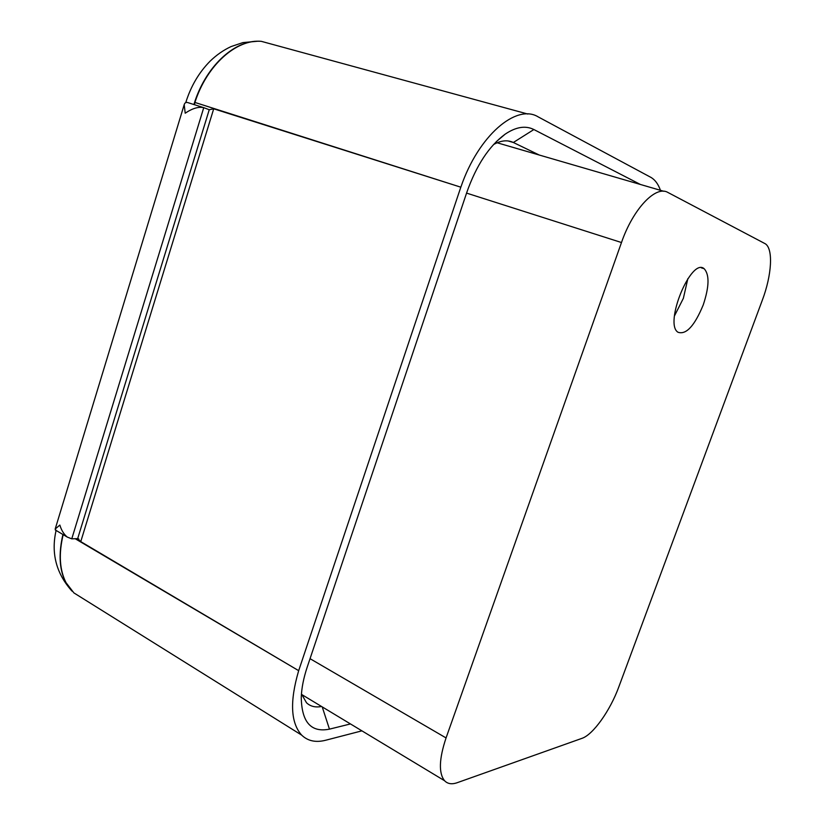 <?xml version="1.0" encoding="UTF-8"?>
<svg xmlns="http://www.w3.org/2000/svg" width="825" height="825" viewBox="0 0 825 825"><rect width="100%" height="100%" fill="white"/><g stroke="black" fill="none" stroke-linecap="round" stroke-linejoin="round"><path stroke-width="1.24" d="M674.468 315.903L683.368 298.31L687.854 278.654M703.22 304.951C694.557 325.906 686.163 335.012 678.016 332.258C663.712 323.833 691.237 256.977 704.199 268.744C709.583 274.725 709.263 286.791 703.22 304.951M618.791 686.967C610.252 710.459 593.103 734.704 581.945 738.354L457.184 782.708C451.853 784.575 447.655 783.915 444.582 780.739C438.56 773.221 439.055 758.948 446.057 737.932L621.483 242.529C633.084 208.787 655.865 184.996 667.951 192.483L765.332 243.798C773.438 248.985 771.746 275.282 762.372 300.042L618.791 686.967M209.241 109.725L77.674 538.632L80.757 541.623L213.706 108.807L209.272 109.735L203.754 107.663C198.588 106.497 192.411 108.343 185.202 113.2L184.202 104.662C184.81 102.651 186.13 102.001 188.162 102.702L203.218 107.497M213.706 108.807L460.814 187.182L298.671 670.673L80.757 541.623M83.49 598.888L73.889 592.897L66.021 582.646C59.534 569.838 58.585 553.843 63.185 534.652M194.473 104.713L194.927 102.444C206.714 65.309 236.28 38.971 261.298 41.332L527.814 114.046M460.814 187.182L194.927 102.444M660.433 190.297C658.288 184.243 655.205 179.984 651.183 177.53L538.199 116.892C516.347 103.321 478.356 135.826 460.989 186.759M75.178 538.715L298.671 670.673M77.674 538.632L71.765 538.828L203.754 107.663M55.265 529.939L67.268 537.075C63.917 534.342 61.442 530.341 59.843 525.051L55.182 529.052L56.09 530.434C51.006 552.925 56.059 572.87 71.249 590.267L72.167 591.236M67.268 537.075L71.765 538.828M640.386 184.46L533.878 129.535C525.546 125.359 515.986 126.885 505.209 134.124C489.173 145.901 476.376 165.299 466.816 192.349L307.23 667.054C303.569 678.037 301.579 688.143 301.259 697.383C301.661 722.215 311.066 732.806 329.464 729.145L350.46 723.938M321.533 706.478C315.408 707.675 310.396 706.437 306.498 702.756L301.455 693.877M493.505 144.581C500.878 140.425 507.488 139.724 513.346 142.488L539.251 155.028M298.567 671.055C289.657 701.559 290.689 722.917 301.682 735.137C307.838 741.056 315.841 742.758 325.679 740.242L361.917 730.847M446.057 737.932L310.045 658.68M466.558 193.102L621.483 242.529M663.857 191.297L497.124 142.766M62.906 534.487C57.348 558.752 60.122 577.345 71.249 590.267L66.021 582.646M74.044 592.989L82.696 598.393M259.421 41.26C234.218 39.848 205.013 67.217 193.916 104.538M322.214 706.881L329.464 729.145M507.952 140.931L513.346 142.488L533.878 129.535M701.26 267.805L704.199 268.744M301.63 694.464L444.582 780.739M78.818 539.065L78.303 538.756M55.182 529.052L184.202 104.662M496.279 141.663L505.209 134.124M257.493 41.25L242.942 42.591L231.124 46.551C223.503 50.098 216.521 54.955 210.158 61.122C199 72.383 190.864 86.212 185.749 102.609M73.889 592.897L301.682 735.137"/></g></svg>
